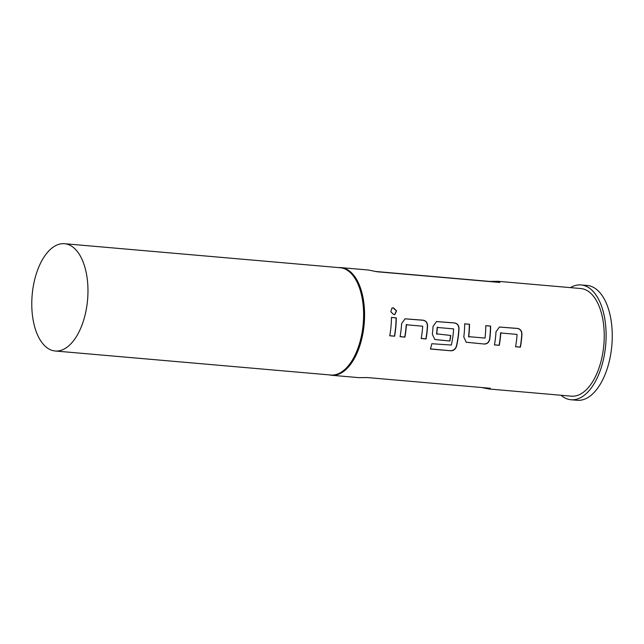 <?xml version="1.0" encoding="UTF-8"?>
<svg xmlns="http://www.w3.org/2000/svg" width="644" height="644" viewBox="0 0 644 644"><rect width="100%" height="100%" fill="white"/><g stroke="black" fill="none" stroke-linecap="round" stroke-linejoin="round"><path stroke-width="0.97" d="M394.635 314.562L396.374 310.923L393.194 307.921L391.81 308.194M393.806 314.618L394.853 314.505L396.567 310.827L393.379 307.808L391.979 308.09L390.787 311.793L393.806 314.618M501.113 332.65L500.573 332.996A53.661 27.716 95 0 1 500.34 336.144A53.661 27.716 95 0 1 499.1 345.256L499.277 345.337A54.024 27.901 95 0 0 500.525 336.16A54.024 27.901 95 0 0 500.766 332.996L517.052 334.413A54.024 27.901 95 0 1 516.818 337.585A54.024 27.901 95 0 1 515.562 346.762L520.408 347.18A54.024 27.901 95 0 0 521.656 338.003A54.024 27.901 95 0 0 521.938 334.083C521.801 330.839 520.344 328.955 517.567 328.424L499.446 327.031L495.969 331.821A54.024 27.901 95 0 1 495.687 335.741A54.024 27.901 95 0 1 494.439 344.918L499.277 345.337M499.366 327.047L517.382 328.464C520.159 328.995 521.616 330.871 521.753 334.091A53.661 27.716 95 0 1 521.471 337.987A53.661 27.716 95 0 1 520.231 347.1L520.408 347.18M494.447 344.854L499.1 345.256M464.662 323.876L469.307 324.278A53.661 27.716 95 0 1 468.888 333.399A53.661 27.716 95 0 1 468.542 336.611L468.727 336.651A54.024 27.901 95 0 0 469.074 333.423A54.024 27.901 95 0 0 469.5 324.238L464.662 323.811A54.024 27.901 95 0 1 464.227 332.996A54.024 27.901 95 0 1 463.793 336.981L466.24 342.254L484.433 344.049C487.275 343.985 489.054 342.383 489.762 339.243A54.024 27.901 95 0 0 490.197 335.266A54.024 27.901 95 0 0 490.631 326.073L485.793 325.655A54.024 27.901 95 0 1 485.359 334.84A54.024 27.901 95 0 1 485.021 338.076L468.727 336.651M485.793 325.711L490.438 326.122A53.661 27.716 95 0 1 490.012 335.242A53.661 27.716 95 0 1 489.577 339.195L489.762 339.243M437.67 327.12L437.139 327.466A53.661 27.716 95 0 1 436.906 330.613A53.661 27.716 95 0 1 436.56 333.825L436.745 333.866A54.024 27.901 95 0 0 437.083 330.63A54.024 27.901 95 0 0 437.324 327.466L453.618 328.883A54.024 27.901 95 0 1 453.376 332.054A54.024 27.901 95 0 1 451.355 345.055L431.802 343.719A54.024 27.901 95 0 1 430.434 349.016L450.76 350.787C453.626 350.755 455.558 349.241 456.556 346.239A54.024 27.901 95 0 0 458.745 332.521A54.024 27.901 95 0 0 459.027 328.601C458.89 325.357 457.433 323.473 454.656 322.942L436.543 321.549L433.058 326.339A54.024 27.901 95 0 1 432.776 330.259A54.024 27.901 95 0 1 432.333 334.236L434.789 339.509L449.915 341.038A54.024 27.901 95 0 0 450.776 335.468L436.745 333.866M436.455 321.565L454.471 322.982C457.248 323.513 458.705 325.389 458.842 328.609A53.661 27.716 95 0 1 458.56 332.505A53.661 27.716 95 0 1 456.387 346.134L456.556 346.239M434.692 339.469L449.915 341.038M450.591 335.452A53.661 27.716 95 0 1 449.737 340.958M437.018 334.268L436.56 333.825M406.742 324.423L406.211 324.769A53.661 27.716 95 0 1 405.978 327.917A53.661 27.716 95 0 1 404.738 337.037L404.915 337.118A54.024 27.901 95 0 0 406.163 327.941A54.024 27.901 95 0 0 406.404 324.769L422.689 326.194A54.024 27.901 95 0 1 422.456 329.358A54.024 27.901 95 0 1 421.2 338.535L426.046 338.953A54.024 27.901 95 0 0 427.294 329.776A54.024 27.901 95 0 0 427.576 325.856C427.439 322.612 425.982 320.728 423.205 320.197L405.084 318.804L401.606 323.594A54.024 27.901 95 0 1 401.325 327.514A54.024 27.901 95 0 1 400.069 336.691L404.915 337.118M405.004 318.828L423.019 320.245C425.797 320.768 427.254 322.644 427.391 325.864A53.661 27.716 95 0 1 427.109 329.76A53.661 27.716 95 0 1 425.869 338.873L426.046 338.953M400.085 336.627L404.738 337.037M391.423 317.492L396.076 317.894A53.661 27.716 95 0 1 395.649 327.015A53.661 27.716 95 0 1 394.41 336.136L394.587 336.216A54.024 27.901 95 0 0 395.835 327.039A54.024 27.901 95 0 0 396.269 317.854L391.431 317.428A54.024 27.901 95 0 1 390.997 326.613A54.024 27.901 95 0 1 389.749 335.79L394.587 336.216M64.545 243.706L340.193 267.735A53.846 27.813 95 0 1 363.192 324.19A53.846 27.813 95 0 1 330.847 375.025L55.191 350.996A53.846 27.813 95 0 1 32.2 294.541A53.846 27.813 95 0 1 64.545 243.706A53.846 27.813 95 0 1 87.544 300.16A53.846 27.813 95 0 1 55.191 350.996M338.8 267.614A54.024 27.901 95 0 1 341.079 267.63A54.024 27.901 95 0 1 364.15 324.278A54.024 27.901 95 0 1 331.7 375.275A54.024 27.901 95 0 1 329.446 374.897M331.7 375.275L359.078 377.666L367.346 377.553L490.342 388.276L488.667 388.96L482.388 387.648M375.235 271.446L489.778 281.428L498.054 281.315L580.735 288.528A54.024 27.901 95 0 1 603.806 345.168A54.024 27.901 95 0 1 571.349 396.165L488.667 388.96M498.054 281.315L499.873 282.45L376.973 271.744L368.465 270.021L341.079 267.63M570.415 287.627A57.63 29.761 95 0 1 581.049 284.938A57.63 29.761 95 0 1 605.658 345.353A57.63 29.761 95 0 1 571.035 399.755A57.63 29.761 95 0 1 561.029 395.271M581.049 284.938L587.191 285.469A57.63 29.761 95 0 1 611.8 345.892A57.63 29.761 95 0 1 577.185 400.294L571.035 399.755M389.765 335.725L394.41 336.136M421.216 338.47L425.869 338.873M430.474 348.887L450.76 350.787M450.599 350.642C453.465 350.61 455.397 349.112 456.387 346.134M466.151 342.214L484.433 344.049M484.256 343.968C487.097 343.912 488.868 342.318 489.577 339.195M468.542 336.611L469.001 337.053M515.578 346.697L520.231 347.1M499.873 282.45L489.778 281.428"/></g></svg>
